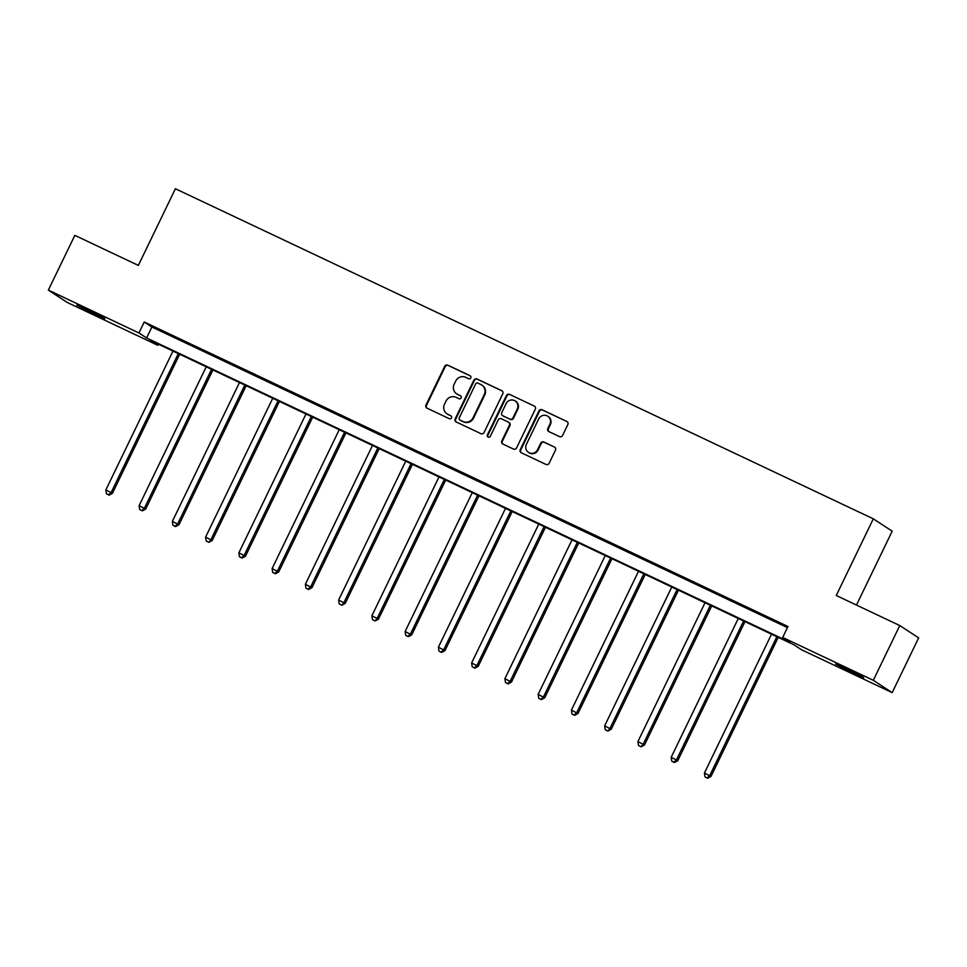 <?xml version="1.0" encoding="UTF-8"?>
<svg xmlns="http://www.w3.org/2000/svg" width="967" height="967" viewBox="0 0 967 967"><rect width="100%" height="100%" fill="white"/><g stroke="black" fill="none" stroke-linecap="round" stroke-linejoin="round"><path stroke-width="1.45" d="M470.796 377.892A1.668 1.62 -56.8 0 0 470.059 375.704L447.83 365.188A2.393 2.309 -56.8 0 0 444.699 366.348L425.988 405.04A2.393 2.309 -56.8 0 0 427.039 408.183L449.28 418.699A1.668 1.62 -56.8 0 0 450.912 415.798A1.668 1.62 -56.8 0 0 450.731 415.689L447.854 414.323A7.651 7.398 -56.8 0 1 444.482 404.279L446.041 401.051A7.651 7.398 -56.8 0 1 456.061 397.34L458.938 398.706A1.668 1.62 -56.8 0 0 461.138 397.896A1.668 1.62 -56.8 0 0 460.401 395.696L457.524 394.331A7.651 7.398 -56.8 0 1 454.152 384.286L455.711 381.058A7.651 7.398 -56.8 0 1 465.731 377.348L468.608 378.713A1.668 1.62 -56.8 0 0 470.796 377.892M852.967 672.984L835.669 664.063L858.478 674.64L863.724 677.625L852.967 672.984M94.101 314.045L76.804 305.125L99.601 315.701L104.859 318.687L94.101 314.045M559.458 436.601A2.393 2.309 -56.8 0 0 562.589 435.44L567.834 424.586A2.393 2.309 -56.8 0 0 566.783 421.443L542.088 409.766A2.393 2.309 -56.8 0 0 538.957 410.927L520.246 449.631A2.393 2.309 -56.8 0 0 521.31 452.761L545.992 464.45A2.393 2.309 -56.8 0 0 549.123 463.29L555.469 450.175A2.393 2.309 -56.8 0 0 554.417 447.032L543.841 442.028A2.393 2.309 -56.8 0 0 540.71 443.188L537.567 449.691A6.394 6.189 -56.8 0 1 528.478 452.399A6.394 6.189 -56.8 0 1 526.374 444.397L538.692 418.929A6.394 6.189 -56.8 0 1 547.781 416.221A6.394 6.189 -56.8 0 1 549.885 424.223L547.83 428.466A2.393 2.309 -56.8 0 0 548.881 431.608L559.458 436.601M48.35 290.112L74.822 235.356L138.341 265.405L175.402 188.734L873.31 518.832L836.25 595.503L899.769 625.552L873.298 680.309L892.178 692.638L801.583 649.788L793.931 644.796L150.175 340.299L157.826 345.304L67.231 302.453L48.35 290.112L138.946 332.962L146.597 337.967L790.353 642.451L782.702 637.458L873.298 680.309M782.702 637.458L787.996 626.507L144.24 322.011L138.946 332.962M502.767 393.811A2.393 2.309 -56.8 0 0 501.704 390.668L477.021 378.991A2.393 2.309 -56.8 0 0 473.89 380.152L455.179 418.844A2.393 2.309 -56.8 0 0 456.231 421.987L480.925 433.663A2.393 2.309 -56.8 0 0 484.056 432.503L502.767 393.811M509.561 394.379L534.243 406.055A2.393 2.309 -56.8 0 1 535.295 409.198L516.596 447.89A2.393 2.309 -56.8 0 1 513.453 449.051L502.888 444.058A2.393 2.309 -56.8 0 1 501.837 440.916L509.428 425.226A2.393 2.309 -56.8 0 0 508.376 422.083L501.365 418.771A2.393 2.309 -56.8 0 0 498.235 419.932L490.329 436.274A1.668 1.62 -56.8 0 1 487.948 436.975A1.668 1.62 -56.8 0 1 487.404 434.884L506.418 395.539A2.393 2.309 -56.8 0 1 509.561 394.379L534.243 406.055M856.472 605.064L892.19 531.173L873.31 518.832M144.24 322.011L151.892 327.015L787.452 627.631M165.417 332.926L178.206 338.97L165.502 332.733M198.67 348.652L211.459 354.708L198.755 348.471M231.923 364.378L244.711 370.434L232.007 364.196M265.176 380.116L277.964 386.159L265.272 379.922M298.428 395.841L311.217 401.885L298.525 395.648M331.681 411.567L344.47 417.623L331.778 411.386M364.934 427.293L377.722 433.349L365.03 427.112M398.186 443.031L410.987 449.075L398.283 442.838M431.451 458.757L444.24 464.801L431.536 458.563M464.704 474.483L477.493 480.539L464.789 474.301M497.957 490.209L510.745 496.264L498.041 490.027M531.209 505.946L543.998 511.99L531.294 505.753M564.462 521.672L577.251 527.716L564.547 521.479M597.715 537.398L610.503 543.442L597.799 537.217M630.967 553.124L643.756 559.18L631.064 552.943M664.22 568.85L677.009 574.906L664.317 568.669M697.473 584.588L710.262 590.632L697.57 584.394M730.726 600.314L743.514 606.357L730.822 600.12M763.978 616.039L776.779 622.095L764.075 615.858M899.769 625.552L918.65 637.882L892.178 692.638M158.37 344.179L157.826 345.304M151.892 327.015L146.597 337.967M456.666 393.847L457.173 394.185A7.651 7.398 -56.8 0 0 458.032 394.669L457.524 394.331M460.812 395.987L458.032 394.669M446.996 413.852L447.503 414.178A7.651 7.398 -56.8 0 0 448.362 414.662L447.854 414.323M451.154 415.979L448.362 414.662M470.482 375.994L448.337 365.514A2.393 2.309 -56.8 0 0 445.207 366.674L426.495 405.378A2.393 2.309 -56.8 0 0 427.039 408.183M502.224 391.006A2.393 2.309 -56.8 0 0 502.224 390.994L477.529 379.318A2.393 2.309 -56.8 0 0 474.398 380.478L455.687 419.182A2.393 2.309 -56.8 0 0 456.231 421.987M477.867 383.089A1.668 1.62 -56.8 0 0 475.667 383.899L459.252 417.865A1.668 1.62 -56.8 0 0 459.99 420.065L463.024 421.503A7.651 7.398 -56.8 0 0 473.044 417.792L484.274 394.572A7.651 7.398 -56.8 0 0 480.901 384.528L477.867 383.089M481.759 384.999L482.267 385.337A7.651 7.398 -56.8 0 1 484.781 394.899L473.552 418.119A7.651 7.398 -56.8 0 1 463.531 421.842L460.497 420.403M508.642 422.228L509.15 422.567A2.393 2.309 -56.8 0 1 509.935 425.553L502.344 441.254A2.393 2.309 -56.8 0 0 502.888 444.058M510.068 394.705A2.393 2.309 -56.8 0 0 506.938 395.866L487.912 435.223A1.668 1.62 -56.8 0 0 488.226 437.12M517.297 408.932A6.394 6.189 -56.8 0 0 515.193 400.942A6.394 6.189 -56.8 0 0 506.104 403.638L501.764 412.619A2.393 2.309 -56.8 0 0 502.816 415.762L509.827 419.074A2.393 2.309 -56.8 0 0 512.957 417.913L517.297 408.932L517.804 409.271A6.394 6.189 -56.8 0 0 515.713 401.269L515.193 400.942M502.55 415.605L503.058 415.943A2.393 2.309 -56.8 0 0 503.323 416.088L502.816 415.762M517.804 409.271L513.465 418.252A2.393 2.309 -56.8 0 1 510.334 419.412L503.323 416.088M547.781 416.221L548.301 416.559A6.394 6.189 -56.8 0 1 550.392 424.549L548.349 428.804A2.393 2.309 -56.8 0 0 548.881 431.608M528.478 452.399L528.985 452.737A6.394 6.189 -56.8 0 0 538.075 450.03L537.567 449.691M554.417 447.032L544.361 442.366A2.393 2.309 -56.8 0 0 541.23 443.527L538.075 450.03M566.783 421.443L542.596 410.105A2.393 2.309 -56.8 0 0 539.465 411.265L520.766 449.957A2.393 2.309 -56.8 0 0 521.298 452.761M172.972 351.081L105.838 489.955L112.438 493.303L179.669 354.248M108.57 494.814L106.443 493.811L109.09 495.152L108.57 494.814L111.169 492.469L178.303 353.608M106.443 493.811L105.838 489.955M112.438 493.303L109.09 495.152M206.225 366.807L139.091 505.681L145.691 509.029L212.921 369.974M141.823 510.54L139.695 509.536L142.342 510.878L141.823 510.54L144.421 508.207L211.555 369.334M139.695 509.536L139.091 505.681M145.691 509.029L142.342 510.878M239.478 382.545L172.344 521.406L178.955 524.767L246.174 385.712M175.087 526.266L172.948 525.262L175.595 526.604L175.087 526.266L177.674 523.933L244.808 385.059M172.948 525.262L172.344 521.406M178.955 524.767L175.595 526.604M272.73 398.271L205.596 537.132L212.208 540.493L279.427 401.438M208.34 542.003L206.201 540.988L208.848 542.33L210.927 539.659L278.061 400.785M206.201 540.988L205.596 537.132M212.208 540.493L208.848 542.33M305.983 413.997L238.849 552.87L245.461 556.218L312.679 417.164M241.593 557.729L239.453 556.726L242.101 558.068L241.593 557.729L244.18 555.384L311.314 416.523M239.453 556.726L238.849 552.87M245.461 556.218L242.101 558.068M339.236 429.723L272.102 568.596L278.714 571.944L345.932 432.89M274.846 573.455L272.706 572.452L275.353 573.794L274.846 573.455L277.432 571.11L344.566 432.249M272.706 572.452L272.102 568.596M278.714 571.944L275.353 573.794M372.488 445.461L305.367 584.322L311.966 587.682L379.185 448.615M308.098 589.181L305.971 588.178L308.606 589.519L308.098 589.181L310.685 586.848L377.819 447.975M305.971 588.178L305.367 584.322M311.966 587.682L308.606 589.519M405.741 461.186L338.619 600.048L345.219 603.408L412.438 464.353M341.351 604.919L339.224 603.904L341.859 605.245L343.938 602.574L411.072 463.701M339.224 603.904L338.619 600.048M345.219 603.408L341.859 605.245M439.006 476.912L371.872 615.786L378.472 619.134L445.69 480.079M374.604 620.645L372.476 619.629L375.111 620.971L377.203 618.3L444.324 479.439M372.476 619.629L371.872 615.786M378.472 619.134L375.111 620.971M472.259 492.638L405.125 631.511L411.724 634.86L478.955 495.805M407.856 636.371L405.729 635.367L408.364 636.709L407.856 636.371L410.455 634.026L477.589 495.164M405.729 635.367L405.125 631.511M411.724 634.86L408.364 636.709M505.511 508.364L438.377 647.237L444.977 650.598L512.208 511.531M441.109 652.096L438.982 651.093L441.617 652.435L441.109 652.096L443.708 649.764L510.842 510.89M438.982 651.093L438.377 647.237M444.977 650.598L441.617 652.435M538.764 524.102L471.63 662.963L478.23 666.323L545.461 527.269M474.362 667.834L472.234 666.819L474.882 668.161L474.362 667.834L476.961 665.489L544.095 526.616M472.234 666.819L471.63 662.963M478.23 666.323L474.882 668.161M572.017 539.828L504.883 678.701L511.483 682.049L578.713 542.995M507.615 683.56L505.487 682.545L508.134 683.887L507.615 683.56L510.213 681.215L577.347 542.342M505.487 682.545L504.883 678.701M511.483 682.049L508.134 683.887M605.269 555.554L538.135 694.427L544.747 697.775L611.966 558.721M540.879 699.286L538.74 698.283L541.387 699.624L540.879 699.286L543.466 696.941L610.6 558.08M538.74 698.283L538.135 694.427M544.747 697.775L541.387 699.624M638.522 571.279L571.388 710.153L578 713.513L645.219 574.446M574.132 715.012L571.993 714.009L574.64 715.35L574.132 715.012L576.719 712.679L643.853 573.806M571.993 714.009L571.388 710.153M578 713.513L574.64 715.35M671.775 587.017L604.641 725.879L611.253 729.239L678.471 590.184M607.385 730.75L605.245 729.734L607.892 731.076L609.972 728.405L677.105 589.532M605.245 729.734L604.641 725.879M611.253 729.239L607.892 731.076M705.028 602.743L637.894 741.616L644.506 744.965L711.724 605.91M640.638 746.476L638.498 745.46L641.145 746.802L643.224 744.131L710.358 605.257M638.498 745.46L637.894 741.616M644.506 744.965L641.145 746.802M738.28 618.469L671.158 757.342L677.758 760.691L744.977 621.636M673.89 762.201L671.763 761.198L674.398 762.54L673.89 762.201L676.477 759.857L743.611 620.995M671.763 761.198L671.158 757.342M677.758 760.691L674.398 762.54M771.533 634.195L704.411 773.068L711.011 776.416L778.23 637.362M707.143 777.927L705.016 776.924L707.651 778.266L707.143 777.927L709.73 775.594L776.864 636.721M705.016 776.924L704.411 773.068M711.011 776.416L707.651 778.266"/></g></svg>
